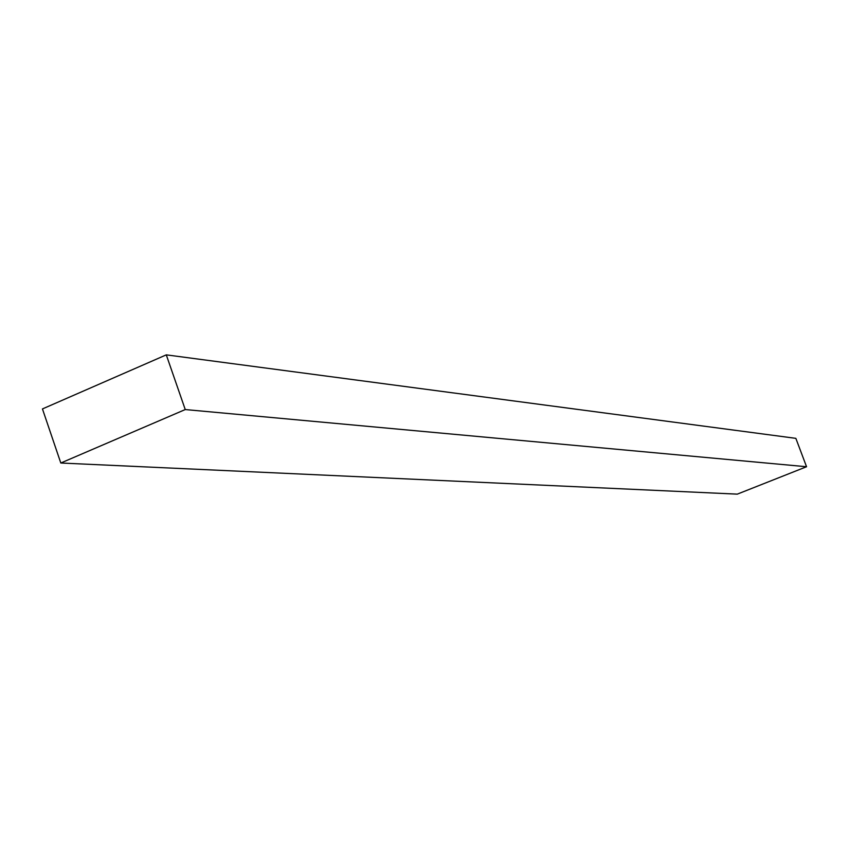<?xml version="1.0" encoding="UTF-8"?>
<svg xmlns="http://www.w3.org/2000/svg" width="849" height="849" viewBox="0 0 849 849"><rect width="100%" height="100%" fill="white"/><g stroke="black" fill="none" stroke-linecap="round" stroke-linejoin="round"><path stroke-width="1.27" d="M60.81 463.013L42.45 408.931L166.287 354.861L185.241 409.558L60.81 463.013L737.293 494.139L806.55 466.738L185.241 409.558L166.287 354.861L795.853 438.349L806.55 466.738L795.853 438.349L166.287 354.861L42.45 408.931L60.81 463.013L737.293 494.139L806.55 466.738L185.241 409.558L60.81 463.013"/></g></svg>
